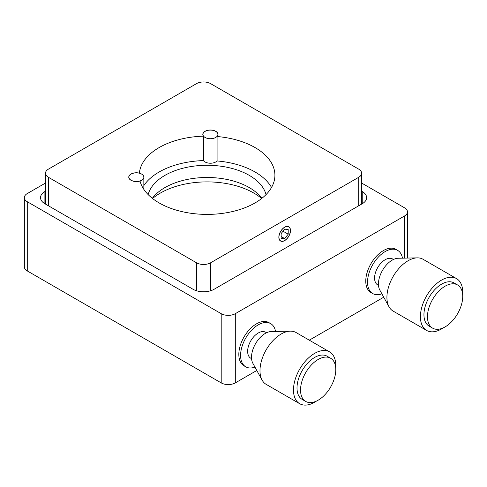 <?xml version="1.0" encoding="UTF-8"?>
<svg xmlns="http://www.w3.org/2000/svg" width="487" height="487" viewBox="0 0 487 487"><rect width="100%" height="100%" fill="white"/><g stroke="black" fill="none" stroke-linecap="round" stroke-linejoin="round"><path stroke-width="0.73" d="M205.124 137.468A7.482 4.316 0 0 0 213.276 138.399A7.482 4.316 0 0 0 217.89 134.412A7.482 4.316 0 0 0 215.698 131.356A7.482 4.316 0 0 0 207.547 130.425A7.482 4.316 0 0 0 202.933 134.412A7.482 4.316 0 0 0 205.124 137.468M131.076 180.214A7.482 4.316 0 0 0 139.227 181.152A7.482 4.316 0 0 0 143.848 177.165A7.482 4.316 0 0 0 141.656 174.109A7.482 4.316 0 0 0 133.505 173.171A7.482 4.316 0 0 0 128.885 177.165A7.482 4.316 0 0 0 131.076 180.214M266.036 194.611A59.591 34.4 0 0 0 249.234 175.35A59.591 34.4 0 0 0 188.414 167.011A59.591 34.4 0 0 0 148.158 194.611M152.328 198.337A59.591 34.4 180 0 1 249.234 187.562A59.591 34.4 180 0 1 261.866 198.337M217.08 160.947A7.603 4.389 0 0 1 205.033 161.946A7.603 4.389 0 0 1 203.432 160.582L203.432 136.153A67.815 39.155 0 0 0 139.379 173.129A7.603 4.389 0 0 0 128.763 177.165A7.603 4.389 0 0 0 130.991 180.269A7.603 4.389 0 0 0 140.019 181.012A67.815 39.155 0 0 0 159.146 202.933A67.815 39.155 0 0 0 233.048 211.419A67.815 39.155 0 0 0 274.912 175.247A67.815 39.155 0 0 0 255.048 147.561A67.815 39.155 0 0 0 217.08 136.518L217.08 160.947A67.815 39.155 0 0 1 255.048 171.99A67.815 39.155 0 0 1 271.527 187.465M217.08 136.518A7.603 4.389 0 0 0 218.018 134.412A7.603 4.389 0 0 0 215.79 131.307A7.603 4.389 0 0 0 207.499 130.358A7.603 4.389 0 0 0 202.805 134.412A7.603 4.389 0 0 0 203.432 136.153M284.67 240.596A8.23 4.748 120 0 0 290.045 233.346A8.23 4.748 120 0 0 288.785 226.753A8.23 4.748 120 0 0 284.67 227.161A8.23 4.748 120 0 0 279.295 234.411A8.23 4.748 120 0 0 280.555 241.004A8.23 4.748 120 0 0 284.67 240.596M358.712 205.782L358.712 177.286L210.621 262.785L210.621 290.757M196.517 290.757L196.517 262.785L48.426 177.286L48.426 205.782M196.517 262.785A9.971 5.759 0 0 0 210.621 262.785M358.712 177.286A9.971 5.759 0 0 0 361.634 173.214A9.971 5.759 0 0 0 358.712 169.141L210.621 83.642A9.971 5.759 0 0 0 196.517 83.642L48.426 169.141A9.971 5.759 0 0 0 45.504 173.214A9.971 5.759 0 0 0 48.426 177.286M203.432 160.582A67.815 39.155 0 0 0 143.848 185.553M261.647 198.513A66.074 38.144 0 0 0 253.818 193.059A66.074 38.144 0 0 0 152.547 198.513M402.481 258.171A24.934 14.397 120 0 0 397.623 250.355A24.934 14.397 120 0 0 385.156 251.59A24.934 14.397 120 0 0 368.872 273.56A24.934 14.397 120 0 0 372.695 293.539A24.934 14.397 120 0 0 381.893 293.838M397.623 250.355L395.864 249.338A24.934 14.397 120 0 0 383.397 250.568A24.934 14.397 120 0 0 367.107 272.543A24.934 14.397 120 0 0 370.93 292.517L372.695 293.539M393.472 259.468L392.638 258.993A14.957 8.638 120 0 0 385.156 259.729A14.957 8.638 120 0 0 375.386 272.915A14.957 8.638 120 0 0 377.681 284.901L378.509 285.382M275.551 331.458A24.934 14.397 120 0 0 270.687 323.636A24.934 14.397 120 0 0 258.226 324.872A24.934 14.397 120 0 0 241.936 346.841A24.934 14.397 120 0 0 245.758 366.821A24.934 14.397 120 0 0 254.957 367.119M270.687 323.636L268.927 322.619A24.934 14.397 120 0 0 256.46 323.855A24.934 14.397 120 0 0 240.17 345.825A24.934 14.397 120 0 0 243.993 365.804L245.758 366.821M266.535 332.755L265.701 332.274A14.957 8.638 120 0 0 258.226 333.017A14.957 8.638 120 0 0 248.449 346.196A14.957 8.638 120 0 0 250.744 358.188L251.578 358.669M45.504 191.184L44.901 191.531L44.901 203.749A14.957 8.638 180 0 1 40.518 197.643A14.957 8.638 180 0 1 44.901 191.531M362.243 191.531A14.957 8.638 180 0 1 366.62 197.643A14.957 8.638 180 0 1 362.243 203.749L362.243 191.531L361.634 191.184M44.901 203.749L192.992 289.248A14.957 8.638 180 0 0 214.146 289.248L362.243 203.749M45.504 183.039L27.272 193.57A9.971 5.759 0 0 0 24.35 197.643A9.971 5.759 0 0 0 27.272 201.715L221.201 313.677A9.971 5.759 0 0 0 235.306 313.677L404.551 215.96A9.971 5.759 0 0 0 407.473 211.894A9.971 5.759 0 0 0 404.551 207.821L361.634 183.039M27.272 201.715L27.272 270.93A9.971 5.759 180 0 1 24.35 266.858L24.35 197.643M235.306 313.677L235.306 382.892A9.971 5.759 180 0 1 221.201 382.892L221.201 313.677M235.306 382.892L256.801 370.479M309.3 340.169L383.738 297.192M27.272 270.93L221.201 382.892M445.1 286.198A24.934 14.397 120 0 0 428.81 308.168A24.934 14.397 120 0 0 432.633 328.147A24.934 14.397 120 0 0 445.1 326.911A24.934 14.397 120 0 0 461.39 304.941A24.934 14.397 120 0 0 457.567 284.962A24.934 14.397 120 0 0 445.1 286.198M457.567 284.962L454.042 282.923A24.934 14.397 120 0 0 441.575 284.158A24.934 14.397 120 0 0 425.285 306.128A24.934 14.397 120 0 0 429.108 326.107L432.633 328.147M462.65 294.477A29.92 17.276 120 0 0 456.532 278.607A29.92 17.276 120 0 0 441.575 280.086A29.92 17.276 120 0 0 422.028 306.451A29.92 17.276 120 0 0 426.618 330.429A29.92 17.276 120 0 0 441.575 328.944A29.92 17.276 120 0 0 443.42 327.788M456.532 278.607L423.039 259.267A29.92 17.276 120 0 0 417.268 257.867A29.92 17.276 120 0 0 408.076 260.746A29.92 17.276 120 0 0 389.022 306.792A29.92 17.276 120 0 0 393.119 311.09L426.618 330.429M417.268 257.867L398.189 258.256A19.456 11.231 120 0 0 392.212 260.131A19.456 11.231 120 0 0 379.817 290.069L389.022 306.792M318.163 400.192A24.934 14.397 -60 0 1 305.696 401.428A24.934 14.397 -60 0 1 301.879 381.449A24.934 14.397 -60 0 1 318.163 359.479A24.934 14.397 -60 0 1 330.63 358.243A24.934 14.397 -60 0 1 334.453 378.222A24.934 14.397 -60 0 1 318.163 400.192M305.696 401.428L302.171 399.395A24.934 14.397 -60 0 1 298.348 379.416A24.934 14.397 -60 0 1 314.639 357.446A24.934 14.397 -60 0 1 327.106 356.21L330.63 358.243M316.483 401.075A29.92 17.276 -60 0 1 314.639 402.232A29.92 17.276 -60 0 1 299.682 403.711A29.92 17.276 -60 0 1 295.092 379.738A29.92 17.276 -60 0 1 314.639 353.373A29.92 17.276 -60 0 1 329.596 351.894A29.92 17.276 -60 0 1 335.713 367.764M299.682 403.711L266.182 384.371A29.92 17.276 -60 0 1 262.085 380.079A29.92 17.276 -60 0 1 281.145 334.033A29.92 17.276 -60 0 1 290.331 331.154A29.92 17.276 -60 0 1 296.102 332.554L329.596 351.894M262.085 380.079L252.887 363.357A19.456 11.231 -60 0 1 265.275 333.418A19.456 11.231 -60 0 1 271.253 331.544L290.331 331.154M284.67 227.277A8.084 4.669 120 0 0 278.954 237.175A8.084 4.669 120 0 0 284.67 240.475L284.67 240.475A8.084 4.669 120 0 0 290.386 230.576A8.084 4.669 120 0 0 284.67 227.277M281.145 238.265L284.67 238.575L288.194 234.192L288.194 229.493L284.67 229.176L281.145 233.559L281.145 238.265M281.145 236.542L284.67 238.575M283.032 231.209L288.194 234.192M404.551 258.128L404.551 215.96M217.89 135.203L217.89 134.412M202.933 135.203L202.933 134.412M143.848 189.37L143.848 177.165M128.885 177.956L128.885 177.165M45.504 204.096L45.504 173.214M361.634 204.096L361.634 173.214M407.473 211.894L407.473 258.067"/></g></svg>
